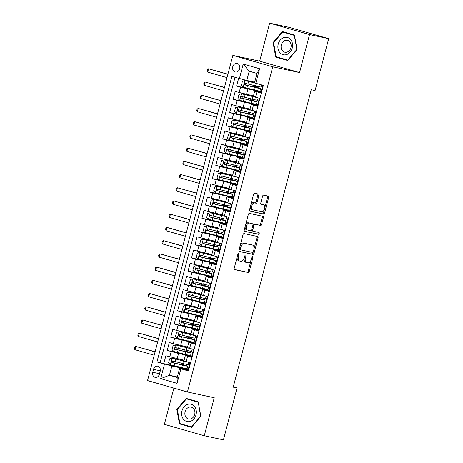 <?xml version="1.0" encoding="UTF-8"?>
<svg xmlns="http://www.w3.org/2000/svg" width="463" height="463" viewBox="0 0 463 463"><rect width="100%" height="100%" fill="white"/><g stroke="black" fill="none" stroke-linecap="round" stroke-linejoin="round"><path stroke-width="0.69" d="M238.613 253.562A0.938 0.538 106 0 0 237.849 254.355L234.232 268.141A1.343 0.77 106 0 0 234.614 269.593A1.343 0.77 106 0 0 234.643 269.605L248.18 272.51A1.343 0.77 106 0 0 249.268 271.37L252.885 257.584A0.938 0.538 106 0 0 252.619 256.571A0.938 0.538 106 0 0 252.595 256.566A0.938 0.538 106 0 0 251.831 257.359L251.363 259.147A4.294 2.46 106 0 1 247.873 262.781L246.744 262.538A4.294 2.46 106 0 1 246.652 262.515A4.294 2.46 106 0 1 245.425 257.868L245.894 256.085A0.938 0.538 106 0 0 245.627 255.067A0.938 0.538 106 0 0 245.604 255.061A0.938 0.538 106 0 0 244.84 255.86L244.371 257.642A4.294 2.46 106 0 1 240.876 261.277L239.747 261.034A4.294 2.46 106 0 1 239.66 261.01A4.294 2.46 106 0 1 238.433 256.369L238.902 254.586A0.938 0.538 106 0 0 238.63 253.568A0.938 0.538 106 0 0 238.613 253.562M232.773 66.741A4.375 3.588 -77.9 0 0 235.302 72.008A4.375 3.588 -77.9 0 0 239.672 68.715A4.375 3.588 -77.9 0 0 237.143 63.454A4.375 3.588 -77.9 0 0 232.773 66.741M258.881 195.519A1.343 0.77 106 0 0 258.499 194.066A1.343 0.77 106 0 0 258.47 194.061L254.673 193.245A1.343 0.77 106 0 0 253.585 194.379L249.569 209.693A1.343 0.77 106 0 0 249.951 211.145A1.343 0.77 106 0 0 249.979 211.151L263.511 214.056A1.343 0.77 106 0 0 264.604 212.922L268.621 197.608A1.343 0.77 106 0 0 268.239 196.156A1.343 0.77 106 0 0 268.21 196.15L263.621 195.166A1.343 0.77 106 0 0 262.533 196.3L260.814 202.852A1.343 0.77 106 0 0 261.196 204.305A1.343 0.77 106 0 0 261.225 204.316L263.499 204.802A3.588 2.055 106 0 1 263.574 204.82A3.588 2.055 106 0 1 264.581 208.772A3.588 2.055 106 0 1 261.676 211.741L252.769 209.832A3.588 2.055 106 0 1 252.688 209.814A3.588 2.055 106 0 1 251.681 205.861A3.588 2.055 106 0 1 254.586 202.887L256.074 203.211A1.343 0.77 106 0 0 257.162 202.071L258.881 195.519L257.804 195.212A1.343 0.77 106 0 0 257.625 193.875M299.555 72.564L309.521 34.557L328.672 38.672L288.779 27.259L269.634 23.15L259.662 61.151L232.854 55.398L272.742 66.805L299.555 72.564L259.662 61.151M173.885 388.104L164.382 424.328L204.276 435.741L214.247 397.734L187.434 391.982L272.742 66.805M204.276 435.741L223.426 439.85L237.039 387.965L233.271 386.889M328.672 38.672L315.06 90.551L311.229 89.729L233.207 387.143L237.039 387.965M244.088 233.595A1.343 0.77 106 0 0 242.994 234.735L238.977 250.043A1.343 0.77 106 0 0 239.365 251.496A1.343 0.77 106 0 0 239.394 251.502L252.925 254.407A1.343 0.77 106 0 0 254.019 253.273L258.036 237.959A1.343 0.77 106 0 0 257.654 236.512A1.343 0.77 106 0 0 257.625 236.5L244.088 233.595M244.273 229.868L248.29 214.56A1.343 0.77 106 0 1 249.383 213.42L262.915 216.325A1.343 0.77 106 0 1 262.943 216.337A1.343 0.77 106 0 1 263.325 217.784L261.607 224.341A1.343 0.77 106 0 1 260.519 225.475L255.026 224.295A1.343 0.77 106 0 0 253.932 225.429L252.792 229.781A1.343 0.77 106 0 0 253.18 231.228A1.343 0.77 106 0 0 253.209 231.24L258.921 232.467A0.938 0.538 106 0 0 258.921 232.467A0.938 0.538 106 0 1 259.205 233.502A0.938 0.538 106 0 1 258.447 234.278L244.684 231.326A1.343 0.77 106 0 1 244.655 231.321A1.343 0.77 106 0 1 244.273 229.868M238.63 78.363L236.605 86.083L252.601 89.515M255.64 90.256L261.057 91.911L240.54 87.206L239.151 92.496L235.216 91.367L233.138 99.302L249.135 102.734M252.173 103.475L257.59 105.13L237.068 100.425L235.684 105.714L231.749 104.586L229.665 112.521L245.668 115.953M254.21 118.378L233.601 113.643L232.218 118.933L228.282 117.805L226.199 125.739L242.201 129.171M250.743 131.596L230.134 126.862L228.745 132.152L224.81 131.023L222.732 138.958L238.734 142.39M241.767 143.131L247.19 144.786L226.667 140.081L225.278 145.37L221.343 144.242L219.265 152.177L235.262 155.609M238.3 156.349L243.717 158.005L223.201 153.299L221.812 158.589L217.876 157.461L215.799 165.395L231.795 168.827M234.834 169.568L240.251 171.223L219.734 166.518L218.345 171.808L214.41 170.679L212.326 178.614L228.328 182.046M236.871 184.471L216.262 179.737L214.878 185.026L210.943 183.898L208.859 191.827L224.862 195.264M227.9 196.005L233.317 197.66L212.795 192.955L211.406 198.245L207.476 197.116L205.393 205.045L221.395 208.483M224.428 209.224L229.851 210.879L209.328 206.174L207.939 211.458L204.004 210.335L201.926 218.264L217.928 221.702M220.961 222.443L226.378 224.098L205.861 219.393L204.472 224.677L200.537 223.554L198.459 231.483L214.456 234.92M217.494 235.661L222.911 237.316L202.395 232.611L201.006 237.895L197.07 236.772L194.987 244.701L210.989 248.139M219.531 250.558L198.922 245.83L197.539 251.114L193.603 249.991L191.52 257.92L207.522 261.358M210.561 262.099L215.978 263.754L195.455 259.048L194.072 264.332L190.137 263.21L188.053 271.139L204.056 274.576M207.088 275.317L212.511 276.972L191.989 272.267L190.6 277.551L186.664 276.428L184.587 284.357L200.589 287.795M203.622 288.53L209.039 290.191L188.522 285.486L187.133 290.77L183.198 289.647L181.12 297.576L197.116 301.014M200.155 301.749L205.572 303.41L185.055 298.704L183.666 303.988L179.731 302.866L177.653 310.795L193.65 314.232M202.192 316.651L181.583 311.923L180.2 317.207L176.264 316.084L174.181 324.013L190.183 327.451M193.221 328.186L198.639 329.847L178.116 325.142L176.733 330.426L172.797 329.303L170.714 337.232L186.716 340.67M189.755 341.405L195.172 343.066L174.649 338.36L173.26 343.644L169.325 342.522L167.247 350.45L178.556 353.466L191.786 356.307L193.499 349.432M183.25 353.888L167.247 350.45M188.487 370.736L188.036 370.608L190.119 362.674L183.956 360.822L185.345 355.532L191.503 357.39L193.586 349.455L187.422 347.603L188.811 342.313L195.12 343.615M188.811 342.313L194.975 344.171L197.053 336.236L190.895 334.384L192.278 329.095L198.586 330.397M192.278 329.095L198.442 330.952L200.52 323.018L194.362 321.166L195.745 315.876L202.053 317.178M195.745 315.876L201.909 317.734L203.986 309.799L197.828 307.947L199.217 302.657L205.52 303.959M199.217 302.657L205.375 304.515L207.459 296.58L201.295 294.728L202.684 289.439L208.992 290.741M202.684 289.439L208.842 291.296L210.925 283.368L204.762 281.51L206.151 276.22L212.459 277.522M206.151 276.22L212.314 278.078L214.392 270.149L208.228 268.291L209.617 263.001L215.926 264.304M209.617 263.001L215.781 264.859L217.859 256.93L211.701 255.072L213.084 249.783L219.393 251.085M213.084 249.783L219.248 251.641L221.326 243.712L215.168 241.854L216.557 236.564L222.859 237.866M216.557 236.564L222.715 238.422L224.798 230.493L218.634 228.635L220.023 223.345L226.332 224.648M220.023 223.345L226.181 225.203L228.265 217.274L222.101 215.417L223.49 210.133L229.798 211.429M223.49 210.133L229.648 211.985L231.731 204.056L225.568 202.198L226.957 196.914L233.265 198.21M226.957 196.914L233.12 198.766L235.198 190.837L229.04 188.979L230.424 183.695L236.732 184.992M230.424 183.695L236.587 185.547L238.665 177.618L232.507 175.761L233.89 170.477L240.199 171.773M233.89 170.477L240.054 172.329L242.137 164.4L235.974 162.542L237.363 157.258L243.665 158.554M237.363 157.258L243.521 159.11L245.604 151.181L239.44 149.323L240.829 144.039L247.138 145.336M240.829 144.039L246.987 145.891L249.071 137.962L242.907 136.105L244.296 130.821L250.605 132.117M244.296 130.821L250.46 132.673L252.538 124.744L246.38 122.886L247.763 117.602L254.071 118.898M247.763 117.602L253.927 119.454L256.004 111.525L249.846 109.667L251.23 104.383L257.538 105.68M251.23 104.383L257.393 106.235L259.477 98.306L253.313 96.449L254.702 91.165L261.005 92.461M239.151 92.496L253.464 95.876M235.684 105.714L249.997 109.094M232.218 118.933L246.53 122.313M228.745 132.152L243.058 135.532M225.278 145.37L239.591 148.75M221.812 158.589L236.124 161.969M218.345 171.808L232.657 175.188M214.878 185.026L229.191 188.406M211.406 198.245L225.724 201.625M207.939 211.458L222.252 214.844M204.472 224.677L218.785 228.062M201.006 237.895L215.318 241.281M197.539 251.114L211.851 254.494M194.072 264.332L208.385 267.712M190.6 277.551L204.912 280.931M187.133 290.77L201.446 294.15M183.666 303.988L197.979 307.368M180.2 317.207L194.512 320.587M176.733 330.426L191.045 333.806M173.26 343.644L187.573 347.024M159.422 374.162L160.186 371.257A4.236 3.473 -77.9 0 0 157.733 366.158A4.236 3.473 -77.9 0 0 153.502 369.347L152.738 372.252A4.236 3.473 -77.9 0 0 155.192 377.351A4.236 3.473 -77.9 0 0 159.422 374.162M232.854 55.398L147.547 380.569L187.434 391.982M239.4 78.583L243.214 64.044L259.604 68.732L255.79 83.271L254.54 82.698L256.971 73.443L249.204 71.221L246.779 80.475L231.853 76.43L156.951 361.944L171.871 365.996L188.319 369.526L182.816 367.842M255.79 83.271L263.337 85.429L188.429 370.95L180.883 368.791L177.069 383.329L160.684 378.647L164.498 364.103M235.013 77.333L160.169 362.639L163.78 363.669L165.858 355.74L184.106 360.243M191.653 356.834L185.345 355.532M254.702 91.165L260.86 93.017L262.886 85.302M174.649 338.36L170.714 337.232M178.116 325.142L174.181 324.013M181.583 311.923L177.653 310.795M185.055 298.704L181.12 297.576M188.522 285.486L184.587 284.357M191.989 272.267L188.053 271.139M195.455 259.048L191.52 257.92M198.922 245.83L194.987 244.701M202.395 232.611L198.459 231.483M205.861 219.393L201.926 218.264M209.328 206.174L205.393 205.045M212.795 192.955L208.859 191.827M216.262 179.737L212.326 178.614M219.734 166.518L215.799 165.395M223.201 153.299L219.265 152.177M226.667 140.081L222.732 138.958M230.134 126.862L226.199 125.739M233.601 113.643L229.665 112.521M237.068 100.425L233.138 99.302M240.54 87.206L236.605 86.083M246.779 80.475L254.679 82.171M171.871 365.996L169.446 375.25L177.207 377.467L179.638 368.212L180.883 368.791M177.346 376.946L169.446 375.25L160.684 378.647M188.181 370.053L179.638 368.212M309.521 34.557L269.634 23.15M183.608 364.815L183.892 363.744M188.233 369.503L190.033 362.651M179.777 367.107L163.78 363.669M160.169 362.639L156.951 361.944M191.705 356.284L186.282 354.623M187.081 351.596L187.359 350.526M190.548 338.378L190.825 337.307M195.172 343.066L196.966 336.213M194.014 325.159L194.292 324.088M198.639 329.847L200.433 322.995M202.192 316.646L196.688 314.967M197.481 311.94L197.765 310.87M202.105 316.628L203.905 309.776M200.948 298.722L201.231 297.651M205.572 303.41L207.372 296.557M204.42 285.503L204.698 284.432M209.039 290.191L210.839 283.339M207.887 272.285L208.165 271.214M212.511 276.972L214.305 270.12M211.354 259.066L211.632 258.001M215.978 263.754L217.772 256.901M219.531 250.552L214.028 248.88M214.82 245.847L215.104 244.782M219.445 250.535L221.245 243.683M218.287 232.629L218.571 231.564M222.911 237.316L224.711 230.464M221.76 219.41L222.037 218.345M226.378 224.098L228.178 217.245M225.226 206.191L225.504 205.126M229.851 210.879L231.645 204.027M228.693 192.973L228.971 191.908M233.317 197.66L235.111 190.808M236.871 184.459L231.367 182.787M232.16 179.754L232.443 178.689M236.784 184.442L238.578 177.595M235.626 166.535L235.91 165.47M240.251 171.223L242.051 164.377M239.093 153.317L239.377 152.252M243.717 158.005L245.517 151.158M242.566 140.098L242.844 139.033M247.19 144.786L248.984 137.939M250.743 131.585L245.24 129.912M246.032 126.879L246.31 125.814M250.657 131.567L252.451 124.721M254.21 118.366L248.706 116.693M249.499 113.661L249.777 112.596M254.123 118.349L255.917 111.502M252.966 100.442L253.249 99.377M257.59 105.13L259.39 98.283M256.433 87.229L256.716 86.159M261.057 91.911L262.799 85.279M177.207 377.467L177.069 383.329M243.214 64.044L249.204 71.221M259.604 68.732L256.971 73.443M200.849 416.283L198.193 401.815L186.178 398.377L176.825 409.414L179.482 423.888L191.497 427.326L200.849 416.283M282.407 31.565L273.054 42.602L275.716 57.076L287.731 60.514L297.084 49.472L294.422 34.997L282.407 31.565M182.659 424.363L191.653 427.141M182.7 424.577L179.482 423.888M177.37 409.529L176.825 409.414M278.894 57.545L287.888 60.329M278.934 57.765L275.716 57.076M273.598 42.718L273.054 42.602M237.189 256.867A4.294 2.46 106 0 0 238.578 260.704A4.294 2.46 106 0 0 238.671 260.727L239.568 260.982M244.215 258.163A4.294 2.46 106 0 0 245.575 262.208A4.294 2.46 106 0 0 245.662 262.232L246.559 262.486M234.417 269.478L247.097 272.198A1.343 0.77 106 0 0 248.191 271.063L251.114 259.928M253.996 248.932L256.953 237.652A1.343 0.77 106 0 0 256.774 236.321M239.163 251.374L251.849 254.1A1.343 0.77 106 0 0 252.937 252.966L253.197 251.976M240.407 248.839A0.938 0.538 106 0 0 240.673 249.858A0.938 0.538 106 0 0 240.696 249.864L252.572 252.416A0.938 0.538 106 0 0 253.342 251.617L253.834 249.736A4.294 2.46 106 0 0 252.607 245.089A4.294 2.46 106 0 0 252.514 245.072L244.395 243.324A4.294 2.46 106 0 0 240.899 246.958L240.407 248.839L239.371 248.544M239.278 248.909A0.938 0.538 106 0 0 239.597 249.551A0.938 0.538 106 0 0 239.62 249.557L240.656 249.852M251.617 244.811A4.294 2.46 106 0 0 251.531 244.782A4.294 2.46 106 0 0 251.438 244.759L252.514 245.072M240.077 245.865A4.294 2.46 106 0 1 243.318 243.017L251.438 244.759M252.948 224.85A1.343 0.77 106 0 1 253.95 223.988L259.436 225.168A1.343 0.77 106 0 0 260.53 224.028L262.249 217.477A1.343 0.77 106 0 0 262.07 216.146M251.652 229.822A1.343 0.77 106 0 0 252.098 230.921A1.343 0.77 106 0 0 252.127 230.927L253.151 231.222M244.458 231.199L257.364 233.971A0.938 0.538 106 0 0 258.07 233.358A0.938 0.538 106 0 0 258.03 232.276M249.331 223.073A3.588 2.055 106 0 0 246.426 226.042A3.588 2.055 106 0 0 247.433 229.995A3.588 2.055 106 0 0 247.508 230.013L250.651 230.69A1.343 0.77 106 0 0 251.745 229.55L252.885 225.203A1.343 0.77 106 0 0 252.497 223.756A1.343 0.77 106 0 0 252.468 223.745L248.255 222.767A3.588 2.055 106 0 0 245.413 225.516M245.263 226.094A3.588 2.055 106 0 0 246.357 229.689A3.588 2.055 106 0 0 246.432 229.706L247.358 229.972M251.45 223.455A1.343 0.77 106 0 0 251.421 223.444A1.343 0.77 106 0 0 251.392 223.438L252.468 223.745M248.255 222.767L251.392 223.438M250.824 204.901A3.588 2.055 106 0 1 253.51 202.58L254.991 202.898A1.343 0.77 106 0 0 256.085 201.764L257.804 195.212M250.442 206.353A3.588 2.055 106 0 0 251.612 209.502A3.588 2.055 106 0 0 251.687 209.525L252.613 209.785M262.573 204.536A3.588 2.055 106 0 0 262.498 204.513A3.588 2.055 106 0 0 262.417 204.496L263.499 204.802M260.993 204.189L262.417 204.496M264.743 207.968L267.545 197.302A1.343 0.77 106 0 0 267.359 195.971M249.748 211.024L262.434 213.75A1.343 0.77 106 0 0 263.528 212.61L264.361 209.421M182.509 365.029L182.619 364.601L180.923 364.045L182.457 364.329A0.822 0.469 106 0 0 183.128 363.634A0.822 0.469 106 0 0 183.145 363.565M185.75 361.424L172.126 358.13L169.62 358.837L168.578 362.801L170.39 364.74L181.727 367.581A10.458 0.33 14.7 0 0 187.11 368.693L187.764 366.181A10.458 0.33 14.7 0 0 183.637 364.821L183.07 364.653M172.126 358.13L183.464 360.972A10.458 0.33 14.7 0 0 187.133 361.823M184.037 360.521L183.718 360.393L184.054 360.445M184.014 360.596L181.994 359.942L184.083 360.347M182.457 364.329L183.093 364.566M188.788 362.298L188.181 364.595A10.458 0.33 -165.3 0 1 182.804 363.484L172.369 360.897C171.275 361.157 171.136 361.684 171.952 362.483L182.387 365.07A10.458 0.33 14.7 0 0 187.764 366.181M182.619 364.601L186.045 365.729L173.052 362.72L172.618 361.343M155.064 351.903L135.763 346.382L134.895 349.687L154.196 355.208M134.895 349.687L134.328 348.419L134.675 347.1L135.763 346.382L155.099 351.776M181.982 410.878A8.89 7.281 -77.9 0 0 186.734 421.475A8.89 7.281 -77.9 0 0 195.999 414.889A8.89 7.281 -77.9 0 0 191.242 404.292A8.89 7.281 -77.9 0 0 181.982 410.878M185.102 411.705A6.083 4.989 -77.9 0 0 188.62 419.027A6.083 4.989 -77.9 0 0 194.697 414.449A6.083 4.989 -77.9 0 0 191.173 407.127A6.083 4.989 -77.9 0 0 185.102 411.705M198.268 402.237L200.629 416.214L191.566 426.909L179.928 423.576L177.352 409.552L186.415 398.857L198.228 402.023M186.415 398.857L198.054 402.191M279.768 52.51A8.89 7.281 -77.9 0 0 290.162 52.105A8.89 7.281 -77.9 0 0 290.677 39.633A8.89 7.281 -77.9 0 0 280.283 40.038A8.89 7.281 -77.9 0 0 279.768 52.51M282.395 50.675A6.083 4.989 -77.9 0 0 284.849 52.215A6.083 4.989 -77.9 0 0 290.434 48.968A6.083 4.989 -77.9 0 0 289.861 41.855A6.083 4.989 -77.9 0 0 287.407 40.316A6.083 4.989 -77.9 0 0 281.822 43.563A6.083 4.989 -77.9 0 0 282.395 50.675M282.644 32.045L294.283 35.373L296.864 49.402L287.801 60.092L276.162 56.764L273.581 42.741L282.644 32.045L294.462 35.205M185.976 351.811L186.091 351.382L184.39 350.827L185.929 351.11A0.822 0.469 106 0 0 186.595 350.416A0.822 0.469 106 0 0 186.612 350.346M189.217 348.205L175.593 344.912L173.087 345.618L172.051 349.582L173.856 351.521L185.194 354.363A10.458 0.33 14.7 0 0 190.577 355.474L191.236 352.962A10.458 0.33 14.7 0 0 187.104 351.602L186.537 351.434M175.593 344.912L186.93 347.754A10.458 0.33 14.7 0 0 190.606 348.604M187.503 347.302L187.185 347.175L187.521 347.227M187.486 347.377L185.466 346.729L187.55 347.128M187.116 351.463L186.56 351.348M192.255 349.079L191.653 351.376A10.458 0.33 -165.3 0 1 186.271 350.265L175.836 347.678C174.742 347.939 174.603 348.465 175.419 349.264L185.854 351.851A10.458 0.33 14.7 0 0 191.236 352.962M186.091 351.382L189.517 352.511L176.525 349.501L176.085 348.124M158.531 338.685L139.23 333.163L138.362 336.468L157.663 341.989M138.362 336.468L137.795 335.2L138.142 333.881L139.23 333.163L158.566 338.557M189.442 338.592L189.558 338.164L187.856 337.608L189.396 337.892A0.822 0.469 106 0 0 190.061 337.197A0.822 0.469 106 0 0 190.079 337.128M192.683 334.986L179.059 331.693L176.559 332.399L175.518 336.364L177.323 338.303L188.661 341.144A10.458 0.33 14.7 0 0 194.043 342.255L194.703 339.744A10.458 0.33 14.7 0 0 190.577 338.384L190.004 338.216M179.059 331.693L190.397 334.535A10.458 0.33 14.7 0 0 194.072 335.386M190.97 334.083L190.652 333.956L190.993 334.008M190.953 334.159L188.933 333.51L191.016 333.91M190.582 338.245L190.027 338.129M195.722 335.86L195.12 338.158A10.458 0.33 -165.3 0 1 189.737 337.047L179.303 334.46C178.209 334.72 178.07 335.247 178.886 336.045L189.321 338.632A10.458 0.33 14.7 0 0 194.703 339.744M189.558 338.164L192.984 339.292L179.991 336.283L179.551 334.905M161.998 325.466L142.697 319.945L141.828 323.249L161.136 328.771M141.828 323.249L141.261 321.982L141.609 320.662L142.697 319.945L162.033 325.339M192.915 325.373L193.025 324.945L191.323 324.389L192.863 324.673A0.822 0.469 106 0 0 193.528 323.978A0.822 0.469 106 0 0 193.546 323.909M196.15 321.768L182.526 318.475L180.026 319.181L178.984 323.145L180.796 325.084L192.133 327.926A10.458 0.33 14.7 0 0 197.51 329.037L198.17 326.525A10.458 0.33 14.7 0 0 194.043 325.165L193.47 324.997M182.526 318.475L193.864 321.316A10.458 0.33 14.7 0 0 197.539 322.167M194.437 320.865L194.119 320.743L194.46 320.79M194.419 320.94L192.4 320.292L194.483 320.691M192.863 324.673L193.493 324.91M199.188 322.642L198.586 324.939A10.458 0.33 -165.3 0 1 193.204 323.828L182.769 321.241C181.675 321.501 181.537 322.034 182.358 322.827L192.787 325.414A10.458 0.33 14.7 0 0 198.17 326.525M193.025 324.945L196.451 326.074L183.458 323.064L183.024 321.687M165.47 312.247L146.163 306.726L145.295 310.031L164.602 315.552M145.295 310.031L144.734 308.763L145.075 307.444L146.163 306.726L165.499 312.12M196.381 312.155L196.491 311.726L194.79 311.171L196.329 311.454A0.822 0.469 106 0 0 197.001 310.76A0.822 0.469 106 0 0 197.012 310.69M199.622 308.549L185.993 305.256L183.493 305.962L182.451 309.926L184.262 311.865L195.6 314.707A10.458 0.33 14.7 0 0 200.977 315.818L201.636 313.306A10.458 0.33 14.7 0 0 197.51 311.946L196.943 311.778M185.993 305.256L197.331 308.098A10.458 0.33 14.7 0 0 201.006 308.948M197.904 307.646L197.585 307.525L197.927 307.571M197.886 307.721L195.866 307.073L197.95 307.473M196.329 311.454L196.966 311.692M202.655 309.423L202.053 311.721A10.458 0.33 -165.3 0 1 196.677 310.609L186.242 308.022C185.142 308.283 185.009 308.815 185.825 309.608L196.26 312.195A10.458 0.33 14.7 0 0 201.636 313.306M196.491 311.726L199.918 312.855L186.925 309.845L186.491 308.468M168.937 299.029L149.63 293.507L148.768 296.812L168.069 302.333M148.768 296.812L148.201 295.544L148.548 294.225L149.63 293.507L168.972 298.901M199.848 298.936L199.958 298.508L198.262 297.952L199.796 298.236A0.822 0.469 106 0 0 200.467 297.541A0.822 0.469 106 0 0 200.485 297.472M203.089 295.33L189.465 292.037L186.959 292.743L185.918 296.708L187.729 298.647L199.067 301.488A10.458 0.33 14.7 0 0 204.449 302.599L205.103 300.088A10.458 0.33 14.7 0 0 200.977 298.728L200.41 298.56M189.465 292.037L200.803 294.879A10.458 0.33 14.7 0 0 204.472 295.73M201.376 294.427L201.052 294.306L201.393 294.352M201.353 294.503L199.333 293.855L201.417 294.254M200.983 298.589L200.433 298.473M206.128 296.204L205.52 298.502A10.458 0.33 -165.3 0 1 200.143 297.391L189.708 294.804C188.615 295.064 188.476 295.597 189.292 296.389L199.727 298.976A10.458 0.33 14.7 0 0 205.103 300.088M199.958 298.508L203.384 299.636L190.391 296.627L189.957 295.249M172.404 285.81L153.103 280.289L152.234 283.593L171.536 289.115M152.234 283.593L151.667 282.326L152.014 281.006L153.103 280.289L172.439 285.683M203.315 285.717L203.431 285.289L201.729 284.733L203.269 285.017A0.822 0.469 106 0 0 203.934 284.323A0.822 0.469 106 0 0 203.951 284.253M206.556 282.112L192.932 278.819L190.426 279.525L189.39 283.489L191.196 285.428L202.534 288.27A10.458 0.33 14.7 0 0 207.916 289.381L208.576 286.869A10.458 0.33 14.7 0 0 204.443 285.509L203.876 285.341M192.932 278.819L204.27 281.66A10.458 0.33 14.7 0 0 207.939 282.511M204.843 281.209L204.524 281.087L204.86 281.134M204.82 281.284L202.806 280.636L204.889 281.035M204.455 285.37L203.899 285.254M209.594 282.986L208.992 285.283A10.458 0.33 -165.3 0 1 203.61 284.172L193.175 281.585C192.081 281.845 191.942 282.378 192.758 283.171L203.193 285.758A10.458 0.33 14.7 0 0 208.576 286.869M203.431 285.289L206.857 286.418L193.864 283.408L193.424 282.031M175.871 272.591L156.569 267.07L155.701 270.375L175.002 275.896M155.701 270.375L155.134 269.107L155.481 267.788L156.569 267.07L175.905 272.464M206.782 272.504L206.897 272.07L205.196 271.515L206.735 271.798A0.822 0.469 106 0 0 207.401 271.104A0.822 0.469 106 0 0 207.418 271.034M210.023 268.893L196.399 265.6L193.893 266.306L192.857 270.27L194.663 272.209L206 275.051A10.458 0.33 14.7 0 0 211.383 276.162L212.042 273.65A10.458 0.33 14.7 0 0 207.916 272.29L207.343 272.122M196.399 265.6L207.737 268.442A10.458 0.33 14.7 0 0 211.412 269.292M208.309 267.99L207.991 267.869L208.333 267.915M208.292 268.065L206.272 267.417L208.356 267.817M207.922 272.157L207.366 272.036M213.061 269.767L212.459 272.065A10.458 0.33 -165.3 0 1 207.077 270.953L196.642 268.366C195.548 268.627 195.409 269.159 196.225 269.952L206.66 272.539A10.458 0.33 14.7 0 0 212.042 273.65M206.897 272.07L210.324 273.199L197.331 270.189L196.891 268.812M179.337 259.373L160.036 253.851L159.168 257.156L178.475 262.677M159.168 257.156L158.601 255.889L158.948 254.569L160.036 253.851L179.372 259.245M210.248 259.286L210.364 258.852L208.663 258.296L210.202 258.58A0.822 0.469 106 0 0 210.868 257.885A0.822 0.469 106 0 0 210.885 257.816M213.489 255.674L199.866 252.381L197.365 253.087L196.324 257.052L198.135 258.991L209.473 261.832A10.458 0.33 14.7 0 0 214.849 262.943L215.509 260.432A10.458 0.33 14.7 0 0 211.383 259.072L210.81 258.904M199.866 252.381L211.203 255.223A10.458 0.33 14.7 0 0 214.878 256.074M211.776 254.772L211.458 254.65L211.799 254.696M211.759 254.847L209.739 254.199L211.822 254.604M210.202 258.58L210.833 258.817M216.528 256.548L215.926 258.846A10.458 0.33 -165.3 0 1 210.543 257.735L200.109 255.148C199.015 255.408 198.876 255.941 199.692 256.733L210.127 259.321A10.458 0.33 14.7 0 0 215.509 260.432M210.364 258.852L213.79 259.98L200.797 256.971L200.357 255.593M182.81 246.154L163.503 240.638L162.635 243.943L181.942 249.459M162.635 243.943L162.067 242.67L162.415 241.35L163.503 240.638L182.839 246.027M213.721 246.067L213.831 245.633L212.129 245.077L213.669 245.361A0.822 0.469 106 0 0 214.334 244.667A0.822 0.469 106 0 0 214.352 244.597M216.956 242.462L203.332 239.163L200.832 239.869L199.79 243.833L201.602 245.772L212.939 248.614A10.458 0.33 14.7 0 0 218.316 249.725L218.976 247.213A10.458 0.33 14.7 0 0 214.849 245.859L214.282 245.685M203.332 239.163L214.67 242.004A10.458 0.33 14.7 0 0 218.345 242.855M215.243 241.553L214.925 241.431L215.266 241.478M215.226 241.628L213.206 240.98L215.289 241.385M213.669 245.361L214.305 245.598M219.994 243.33L219.393 245.627A10.458 0.33 -165.3 0 1 214.016 244.516L203.581 241.929C202.481 242.19 202.343 242.722 203.164 243.515L213.599 246.102A10.458 0.33 14.7 0 0 218.976 247.213M213.831 245.633L217.257 246.762L204.264 243.752L203.83 242.375M186.276 232.935L166.969 227.42L166.107 230.724L185.408 236.24M166.107 230.724L165.54 229.451L165.887 228.132L166.969 227.42L186.305 232.808M217.188 232.848L217.297 232.42L215.602 231.859L217.135 232.142A0.822 0.469 106 0 0 217.807 231.448A0.822 0.469 106 0 0 217.818 231.378M220.429 229.243L206.805 225.944L204.299 226.65L203.257 230.615L205.068 232.553L216.406 235.395A10.458 0.33 14.7 0 0 221.789 236.506L222.443 233.994A10.458 0.33 14.7 0 0 218.316 232.64L217.749 232.467M206.805 225.944L218.142 228.786A10.458 0.33 14.7 0 0 221.812 229.636M218.715 228.334L218.391 228.213L218.733 228.259M218.692 228.409L216.672 227.761L218.756 228.166M218.322 232.501L217.772 232.38M223.467 230.111L222.859 232.409A10.458 0.33 -165.3 0 1 217.483 231.297L207.048 228.71C205.954 228.971 205.815 229.503 206.631 230.296L217.066 232.883A10.458 0.33 14.7 0 0 222.443 233.994M217.297 232.42L220.724 233.543L207.731 230.533L207.297 229.156M189.743 219.717L170.442 214.201L169.574 217.506L188.875 223.021M169.574 217.506L169.007 216.233L169.354 214.913L170.442 214.201L189.778 219.589M220.654 219.63L220.764 219.202L219.068 218.64L220.602 218.924A0.822 0.469 106 0 0 221.273 218.229A0.822 0.469 106 0 0 221.291 218.16M223.895 216.024L210.271 212.725L207.765 213.431L206.724 217.402L208.535 219.335L219.873 222.176A10.458 0.33 14.7 0 0 225.255 223.288L225.915 220.776A10.458 0.33 14.7 0 0 221.783 219.421L221.216 219.248M210.271 212.725L221.609 215.567A10.458 0.33 14.7 0 0 225.278 216.418M222.182 215.116L221.864 214.994L222.199 215.04M222.159 215.191L220.145 214.543L222.228 214.948M221.789 219.283L221.239 219.161M226.934 216.892L226.326 219.19A10.458 0.33 -165.3 0 1 220.949 218.079L210.515 215.492C209.421 215.752 209.282 216.285 210.098 217.078L220.533 219.665A10.458 0.33 14.7 0 0 225.915 220.776M220.764 219.202L224.19 220.324L211.197 217.315L210.763 215.937M193.21 206.498L173.909 200.983L173.04 204.287L192.342 209.803M173.04 204.287L172.473 203.014L172.821 201.694L173.909 200.983L193.245 206.371M224.121 206.411L224.237 205.983L222.535 205.422L224.075 205.705A0.822 0.469 106 0 0 224.74 205.011A0.822 0.469 106 0 0 224.758 204.947M227.362 202.806L213.738 199.512L211.232 200.213L210.196 204.183L212.002 206.116L223.34 208.958A10.458 0.33 14.7 0 0 228.722 210.069L229.382 207.557A10.458 0.33 14.7 0 0 225.255 206.203L224.682 206.029M213.738 199.512L225.076 202.348A10.458 0.33 14.7 0 0 228.751 203.199M225.649 201.897L225.331 201.775L225.666 201.822M225.631 201.972L223.612 201.324L225.695 201.729M225.261 206.064L224.705 205.942M230.4 203.674L229.798 205.971A10.458 0.33 -165.3 0 1 224.416 204.86L213.981 202.273C212.887 202.534 212.749 203.066 213.565 203.859L223.999 206.446A10.458 0.33 14.7 0 0 229.382 207.557M224.237 205.983L227.663 207.106L214.67 204.096L214.23 202.719M196.677 193.279L177.375 187.764L176.507 191.069L195.808 196.584M176.507 191.069L175.94 189.795L176.287 188.476L177.375 187.764L196.711 193.158M227.588 193.193L227.703 192.764L226.002 192.203L227.541 192.486A0.822 0.469 106 0 0 228.207 191.792A0.822 0.469 106 0 0 228.224 191.728M230.829 189.587L217.205 186.294L214.705 186.994L213.663 190.964L215.474 192.903L226.812 195.739A10.458 0.33 14.7 0 0 232.189 196.85L232.848 194.338A10.458 0.33 14.7 0 0 228.722 192.984L228.149 192.811M217.205 186.294L228.543 189.13A10.458 0.33 14.7 0 0 232.218 189.98M229.116 188.678L228.797 188.557L229.139 188.603M229.098 188.754L227.078 188.105L229.162 188.51M227.541 192.486L228.172 192.724M233.867 190.455L233.265 192.753A10.458 0.33 -165.3 0 1 227.883 191.641L217.448 189.054C216.354 189.315 216.215 189.847 217.031 190.64L227.466 193.227A10.458 0.33 14.7 0 0 232.848 194.338M227.703 192.764L231.13 193.893L218.137 190.878L217.697 189.5M200.143 180.061L180.842 174.545L179.974 177.85L199.281 183.365M179.974 177.85L179.407 176.577L179.754 175.257L180.842 174.545L200.178 179.939M231.06 179.974L231.17 179.546L229.469 178.984L231.008 179.268A0.822 0.469 106 0 0 231.674 178.573A0.822 0.469 106 0 0 231.691 178.51M234.295 176.368L220.672 173.075L218.171 173.775L217.13 177.746L218.941 179.685L230.279 182.52A10.458 0.33 14.7 0 0 235.655 183.632L236.315 181.12A10.458 0.33 14.7 0 0 232.189 179.766L231.622 179.592M220.672 173.075L232.009 175.911A10.458 0.33 14.7 0 0 235.684 176.762M232.582 175.46L232.264 175.338L232.605 175.384M232.565 175.541L230.545 174.887L232.629 175.292M231.008 179.268L231.645 179.505M237.334 177.236L236.732 179.534A10.458 0.33 -165.3 0 1 231.35 178.423L220.92 175.836C219.821 176.102 219.682 176.629 220.504 177.422L230.939 180.009A10.458 0.33 14.7 0 0 236.315 181.12M231.17 179.546L234.596 180.674L221.603 177.659L221.169 176.281M203.616 166.848L184.309 161.327L183.446 164.631L202.748 170.153M183.446 164.631L182.879 163.358L183.221 162.038L184.309 161.327L203.645 166.721M234.527 166.755L234.637 166.327L232.941 165.766L234.475 166.055A0.822 0.469 106 0 0 235.146 165.36A0.822 0.469 106 0 0 235.158 165.291M237.768 163.15L224.144 159.857L221.638 160.557L220.596 164.527L222.408 166.466L233.746 169.302A10.458 0.33 14.7 0 0 239.122 170.413L239.782 167.907A10.458 0.33 14.7 0 0 235.655 166.547L235.088 166.379M224.144 159.857L235.476 162.692A10.458 0.33 14.7 0 0 239.151 163.543M236.055 162.247L235.731 162.119L236.072 162.166M236.032 162.322L234.012 161.668L236.095 162.073M235.661 166.408L235.111 166.286M240.801 164.018L240.199 166.315A10.458 0.33 -165.3 0 1 234.822 165.204L224.387 162.617C223.293 162.883 223.154 163.41 223.97 164.203L234.405 166.79A10.458 0.33 14.7 0 0 239.782 167.907M234.637 166.327L238.063 167.456L225.07 164.44L224.636 163.063M207.083 153.629L187.781 148.108L186.913 151.413L206.214 156.934M186.913 151.413L186.346 150.139L186.693 148.82L187.781 148.108L207.117 153.502M237.994 153.537L238.104 153.108L236.408 152.547L237.941 152.836A0.822 0.469 106 0 0 238.613 152.142A0.822 0.469 106 0 0 238.63 152.072M241.235 149.931L227.611 146.638L225.105 147.338L224.063 151.308L225.875 153.247L237.212 156.083A10.458 0.33 14.7 0 0 242.595 157.2L243.249 154.688A10.458 0.33 14.7 0 0 239.122 153.328L238.555 153.16M227.611 146.638L238.949 149.474A10.458 0.33 14.7 0 0 242.618 150.325M239.521 149.028L239.203 148.901L239.539 148.947M239.498 149.103L237.478 148.449L239.568 148.855M239.128 153.189L238.578 153.068M244.273 150.799L243.665 153.097A10.458 0.33 -165.3 0 1 238.289 151.986L227.854 149.399C226.76 149.665 226.621 150.191 227.437 150.984L237.872 153.571A10.458 0.33 14.7 0 0 243.249 154.688M238.104 153.108L241.53 154.237L228.537 151.222L228.103 149.844M210.549 140.411L191.248 134.889L190.38 138.194L209.681 143.715M190.38 138.194L189.813 136.926L190.16 135.601L191.248 134.889L210.584 140.283M241.46 140.318L241.576 139.89L239.875 139.328L241.414 139.618A0.822 0.469 106 0 0 242.08 138.923A0.822 0.469 106 0 0 242.097 138.854M244.701 136.712L231.078 133.419L228.572 134.12L227.536 138.09L229.341 140.029L240.679 142.864A10.458 0.33 14.7 0 0 246.061 143.981L246.721 141.47A10.458 0.33 14.7 0 0 242.589 140.11L242.022 139.942M231.078 133.419L242.415 136.255A10.458 0.33 14.7 0 0 246.09 137.106M242.988 135.809L242.67 135.682L243.006 135.728M242.971 135.885L240.951 135.231L243.034 135.636M242.6 139.971L242.045 139.849M247.74 137.58L247.138 139.884A10.458 0.33 -165.3 0 1 241.755 138.767L231.321 136.18C230.227 136.446 230.088 136.973 230.904 137.766L241.339 140.353A10.458 0.33 14.7 0 0 246.721 141.47M241.576 139.89L245.002 141.018L232.009 138.003L231.569 136.626M214.016 127.192L194.715 121.671L193.847 124.975L213.148 130.497M193.847 124.975L193.279 123.708L193.627 122.382L194.715 121.671L214.051 127.065M244.927 127.099L245.043 126.671L243.341 126.11L244.881 126.399A0.822 0.469 106 0 0 245.546 125.704A0.822 0.469 106 0 0 245.564 125.635M248.168 123.494L234.544 120.201L232.044 120.907L231.002 124.871L232.808 126.81L244.146 129.646A10.458 0.33 14.7 0 0 249.528 130.763L250.188 128.251A10.458 0.33 14.7 0 0 246.061 126.891L245.488 126.723M234.544 120.201L245.882 123.036A10.458 0.33 14.7 0 0 249.557 123.893M246.455 122.591L246.137 122.463L246.478 122.51M246.438 122.666L244.418 122.012L246.501 122.417M244.881 126.399L245.512 126.63M251.206 124.362L250.605 126.665A10.458 0.33 -165.3 0 1 245.222 125.548L234.787 122.961C233.693 123.227 233.555 123.754 234.371 124.547L244.805 127.134A10.458 0.33 14.7 0 0 250.188 128.251M245.043 126.671L248.469 127.8L235.476 124.784L235.036 123.407M217.483 113.973L198.181 108.452L197.313 111.757L216.62 117.278M197.313 111.757L196.746 110.489L197.093 109.164L198.181 108.452L217.517 113.846M248.399 113.881L248.509 113.452L246.808 112.891L248.347 113.18A0.822 0.469 106 0 0 249.013 112.486A0.822 0.469 106 0 0 249.03 112.416M251.635 110.275L238.011 106.982L235.511 107.688L234.469 111.652L236.28 113.591L247.618 116.427A10.458 0.33 14.7 0 0 252.995 117.544L253.655 115.032A10.458 0.33 14.7 0 0 249.528 113.672L248.955 113.504M238.011 106.982L249.349 109.818A10.458 0.33 14.7 0 0 253.024 110.674M249.922 109.372L249.603 109.245L249.945 109.291M249.904 109.447L247.884 108.793L249.968 109.199M248.347 113.18L248.978 113.412M254.673 111.143L254.071 113.447A10.458 0.33 -165.3 0 1 248.689 112.33L238.254 109.743C237.16 110.009 237.021 110.535 237.843 111.328L248.272 113.921A10.458 0.33 14.7 0 0 253.655 115.032M248.509 113.452L251.936 114.581L238.943 111.566L238.509 110.188M220.955 100.755L201.648 95.233L200.78 98.538L220.087 104.059M200.78 98.538L200.219 97.271L200.56 95.945L201.648 95.233L220.984 100.627M251.866 100.662L251.976 100.234L250.275 99.672L251.814 99.962A0.822 0.469 106 0 0 252.485 99.267A0.822 0.469 106 0 0 252.497 99.198M255.107 97.056L241.478 93.763L238.977 94.469L237.936 98.434L239.747 100.373L251.085 103.214A10.458 0.33 14.7 0 0 256.461 104.325L257.121 101.814A10.458 0.33 14.7 0 0 252.995 100.454L252.428 100.286M241.478 93.763L252.815 96.605A10.458 0.33 14.7 0 0 256.49 97.456M253.388 96.154L253.07 96.026L253.411 96.072M253.371 96.229L251.351 95.575L253.435 95.98M253.001 100.315L252.451 100.193M258.14 97.924L257.538 100.228A10.458 0.33 -165.3 0 1 252.161 99.111L241.727 96.524C240.627 96.79 240.494 97.317 241.31 98.11L251.745 100.703A10.458 0.33 14.7 0 0 257.121 101.814M251.976 100.234L255.402 101.362L242.409 98.347L241.975 96.97M224.422 87.536L205.115 82.015L204.252 85.319L223.554 90.841M204.252 85.319L203.685 84.052L204.033 82.727L205.115 82.015L224.457 87.409M255.333 87.443L255.443 87.015L253.747 86.454L255.281 86.743A0.822 0.469 106 0 0 255.952 86.049A0.822 0.469 106 0 0 255.97 85.979M255.443 83.114L244.95 80.545L242.444 81.251L241.402 85.215L243.214 87.154L254.552 89.996A10.458 0.33 14.7 0 0 259.934 91.107L260.588 88.595A10.458 0.33 14.7 0 0 256.461 87.235L255.894 87.067M244.95 80.545L255.75 83.253M256.467 87.096L255.917 86.975M261.554 84.92L261.005 87.009A10.458 0.33 -165.3 0 1 255.628 85.898L245.193 83.305C244.099 83.572 243.96 84.098 244.777 84.891L255.211 87.484A10.458 0.33 14.7 0 0 260.588 88.595M255.443 87.015L258.869 88.144L245.876 85.128L245.442 83.751M227.889 74.317L208.587 68.796L207.719 72.101L227.02 77.622M207.719 72.101L207.152 70.833L207.499 69.508L208.587 68.796L227.923 74.19M247.913 89.099L246.53 94.388M244.447 102.317L243.058 107.601M240.98 115.536L239.591 120.82M237.513 128.755L236.124 134.038M234.041 141.973L232.657 147.257M230.574 155.192L229.191 160.476M227.107 168.41L225.718 173.694M223.641 181.629L222.252 186.913M220.174 194.848L218.785 200.132M216.707 208.066L215.318 213.35M213.235 221.285L211.851 226.569M209.768 234.504L208.379 239.788M206.301 247.722L204.912 253.006M202.835 260.941L201.446 266.225M199.368 274.154L197.979 279.444M195.895 287.373L194.512 292.662M192.429 300.591L191.045 305.881M188.962 313.81L187.573 319.1M185.495 327.028L184.106 332.318M182.028 340.247L180.639 345.537M178.556 353.466L177.173 358.756M187.567 356.261L186.184 361.551M256.924 91.894L255.541 97.184M253.458 105.113L252.069 110.397M249.991 118.331L248.602 123.615M246.524 131.55L245.135 136.834M243.052 144.769L241.669 150.053M239.585 157.987L238.202 163.271M236.118 171.206L234.729 176.49M232.652 184.424L231.263 189.708M229.185 197.643L227.796 202.927M225.718 210.862L224.329 216.146M222.246 224.08L220.863 229.364M218.779 237.299L217.39 242.583M215.312 250.518L213.923 255.802M211.846 263.736L210.457 269.02M208.379 276.949L206.99 282.239M204.906 290.168L203.523 295.458M201.44 303.387L200.057 308.676M197.973 316.605L196.584 321.895M194.506 329.824L193.117 335.114M191.04 343.042L189.651 348.332M171.183 351.579L169.794 356.863M159.544 373.71L152.738 372.252M160.285 370.799L153.502 369.347M237.397 256.074L238.433 256.369M244.863 255.79L245.894 256.085M244.389 257.573L245.425 257.868M251.855 257.289L252.885 257.584M248.191 271.063L249.268 271.37M247.097 272.198L248.18 272.51M237.866 254.285L238.902 254.586M256.953 237.652L258.036 237.959M252.937 252.966L254.019 253.273M251.849 254.1L252.925 254.407M243.318 243.017L244.395 243.324M239.869 246.663L240.899 246.958M262.249 217.477L263.325 217.784M260.53 224.028L261.607 224.341M259.436 225.168L260.519 225.475M253.95 223.988L255.026 224.295M252.902 225.134L253.932 225.429M251.762 229.48L252.792 229.781M257.364 233.971L258.447 234.278M256.085 201.764L257.162 202.071M254.991 202.898L256.074 203.211M253.51 202.58L254.586 202.887M267.545 197.302L268.621 197.608M263.528 212.61L264.604 212.922M262.434 213.75L263.511 214.056M172.062 358.148L170.343 364.694M183.585 360.932L183.695 360.503M182.387 365.07L181.727 367.581M183.464 360.972L182.804 363.484M174.667 363.183L174.007 365.695M175.743 359.085L175.083 361.597M173.052 362.72L171.952 362.483M187.116 351.452L185.929 351.11M175.529 344.929L173.81 351.475M187.052 347.713L187.162 347.285M185.854 351.851L185.194 354.363M186.93 347.754L186.271 350.265M178.133 349.964L177.474 352.476M179.21 345.867L178.55 348.379M176.525 349.501L175.419 349.264M190.582 338.233L189.396 337.892M178.996 331.711L177.283 338.256M190.519 334.494L190.634 334.066M189.321 338.632L188.661 341.144M190.397 334.535L189.737 337.047M181.6 336.746L180.94 339.257M182.677 332.648L182.017 335.16M179.991 336.283L178.886 336.045M182.463 318.492L180.749 325.038M193.985 321.276L194.101 320.847M192.787 325.414L192.133 327.926M193.864 321.316L193.204 323.828M185.067 323.527L184.413 326.039M186.143 319.429L185.484 321.941M183.458 323.064L182.358 322.827M185.935 305.273L184.216 311.819M197.452 308.057L197.568 307.629M196.26 312.195L195.6 314.707M197.331 308.098L196.677 310.609M188.539 310.308L187.88 312.82M189.61 306.211L188.956 308.723M186.925 309.845L185.825 309.608M200.988 298.577L199.796 298.236M189.402 292.055L187.683 298.6M200.925 294.838L201.035 294.41M199.727 298.976L199.067 301.488M200.803 294.879L200.143 297.391M192.006 297.09L191.346 299.602M193.083 292.992L192.423 295.504M190.391 296.627L189.292 296.389M204.455 285.358L203.269 285.017M192.868 278.836L191.15 285.382M204.391 281.62L204.501 281.191M203.193 285.758L202.534 288.27M204.27 281.66L203.61 284.172M195.473 283.871L194.813 286.383M196.549 279.774L195.89 282.285M193.864 283.408L192.758 283.171M207.922 272.14L206.735 271.798M196.335 265.617L194.622 272.163M207.858 268.401L207.968 267.973M206.66 272.539L206 275.051M207.737 268.442L207.077 270.953M198.94 270.652L198.28 273.164M200.016 266.555L199.356 269.067M197.331 270.189L196.225 269.952M199.802 252.399L198.089 258.944M211.325 255.188L211.441 254.754M210.127 259.321L209.473 261.832M211.203 255.223L210.543 257.735M202.406 257.434L201.752 259.946M203.483 253.336L202.823 255.848M200.797 256.971L199.692 256.733M203.274 239.18L201.555 245.726M214.791 241.97L214.907 241.536M213.599 246.102L212.939 248.614M214.67 242.004L214.016 244.516M205.879 244.215L205.219 246.727M206.949 240.118L206.29 242.629M204.264 243.752L203.164 243.515M218.328 232.484L217.135 232.142M206.741 225.961L205.022 232.507M218.264 228.751L218.374 228.317M217.066 232.883L216.406 235.395M218.142 228.786L217.483 231.297M209.345 230.996L208.686 233.508M210.416 226.899L209.762 229.411M207.731 230.533L206.631 230.296M221.794 219.265L220.602 218.924M210.208 212.749L208.489 219.288M221.731 215.532L221.841 215.104M220.533 219.665L219.873 222.176M221.609 215.567L220.949 218.079M212.812 217.778L212.152 220.29M213.889 213.68L213.229 216.192M211.197 217.315L210.098 217.078M225.261 206.047L224.075 205.705M213.674 199.53L211.956 206.07M225.197 202.314L225.307 201.885M223.999 206.446L223.34 208.958M225.076 202.348L224.416 204.86M216.279 204.559L215.619 207.071M217.355 200.462L216.696 202.973M214.67 204.096L213.565 203.859M217.141 186.311L215.428 192.851M228.664 189.095L228.78 188.667M227.466 193.227L226.812 195.739M228.543 189.13L227.883 191.641M219.746 191.346L219.086 193.852M220.822 187.243L220.162 189.755M218.137 190.878L217.031 190.64M220.608 173.093L218.895 179.632M232.131 175.876L232.247 175.448M230.939 180.009L230.279 182.52M232.009 175.911L231.35 178.423M223.212 178.128L222.558 180.634M224.289 174.03L223.629 176.536M221.603 177.659L220.504 177.422M235.667 166.391L234.475 166.055M224.08 159.874L222.362 166.414M235.603 162.658L235.713 162.229M234.405 166.79L233.746 169.302M235.476 162.692L234.822 165.204M226.685 164.909L226.025 167.421M227.755 160.811L227.101 163.317M225.07 164.44L223.97 164.203M239.134 153.172L237.941 152.836M227.547 146.655L225.828 153.195M239.07 149.439L239.18 149.011M237.872 153.571L237.212 156.083M238.949 149.474L238.289 151.986M230.152 151.69L229.492 154.202M231.228 147.593L230.568 150.105M228.537 151.222L227.437 150.984M242.6 139.953L241.414 139.618M231.014 133.437L229.295 139.976M242.537 136.22L242.647 135.792M241.339 140.353L240.679 142.864M242.415 136.255L241.755 138.767M233.618 138.472L232.958 140.983M234.695 134.374L234.035 136.886M232.009 138.003L230.904 137.766M234.481 120.218L232.767 126.758M246.003 123.002L246.119 122.573M244.805 127.134L244.146 129.646M245.882 123.036L245.222 125.548M237.085 125.253L236.425 127.765M238.161 121.156L237.502 123.667M235.476 124.784L234.371 124.547M237.947 106.999L236.234 113.539M249.47 109.783L249.586 109.355M248.272 113.921L247.618 116.427M249.349 109.818L248.689 112.33M240.552 112.034L239.898 114.546M241.628 107.937L240.968 110.449M238.943 111.566L237.843 111.328M253.006 100.297L251.814 99.962M241.42 93.781L239.701 100.321M252.937 96.564L253.053 96.136M251.745 100.703L251.085 103.214M252.815 96.605L252.161 99.111M244.024 98.816L243.364 101.328M245.095 94.718L244.441 97.23M242.409 98.347L241.31 98.11M256.473 87.079L255.281 86.743M244.886 80.562L243.168 87.102M255.211 87.484L254.552 89.996M256.276 83.409L255.628 85.898M247.491 85.597L246.831 88.109M248.567 81.5L247.908 84.011M245.876 85.128L244.777 84.891M238.578 260.704L239.66 261.01M245.575 262.208L246.652 262.515M239.597 249.551L240.673 249.858M251.531 244.782L252.607 245.089M252.098 230.921L253.18 231.228M246.357 229.689L247.433 229.995M251.421 223.444L252.497 223.756M251.612 209.502L252.688 209.814M262.498 204.513L263.574 204.82M180.923 364.045L180.773 364.613M181.994 359.942L181.849 360.509M184.39 350.827L184.239 351.394M185.466 346.729L185.316 347.296M187.856 337.608L187.706 338.175M188.933 333.51L188.782 334.078M191.323 324.389L191.178 324.957M192.4 320.292L192.249 320.859M194.79 311.171L194.645 311.738M195.866 307.073L195.722 307.64M198.262 297.952L198.112 298.519M199.333 293.855L199.188 294.422M201.729 284.733L201.579 285.301M202.806 280.636L202.655 281.203M205.196 271.515L205.045 272.082M206.272 267.417L206.122 267.984M208.663 258.296L208.518 258.863M209.739 254.199L209.589 254.766M212.129 245.077L211.985 245.645M213.206 240.98L213.055 241.547M215.602 231.859L215.451 232.426M216.672 227.761L216.528 228.328M219.068 218.64L218.918 219.207M220.145 214.543L219.994 215.11M222.535 205.422L222.385 205.989M223.612 201.324L223.461 201.891M226.002 192.203L225.851 192.77M227.078 188.105L226.928 188.672M229.469 178.984L229.324 179.551M230.545 174.887L230.395 175.454M232.941 165.766L232.791 166.333M234.012 161.668L233.867 162.235M236.408 152.547L236.257 153.114M237.478 148.449L237.334 149.017M239.875 139.328L239.724 139.895M240.951 135.231L240.801 135.798M243.341 126.11L243.191 126.677M244.418 122.012L244.267 122.579M246.808 112.891L246.663 113.458M247.884 108.793L247.734 109.361M250.275 99.672L250.13 100.239M251.351 95.575L251.206 96.142M253.747 86.454L253.597 87.021"/></g></svg>

